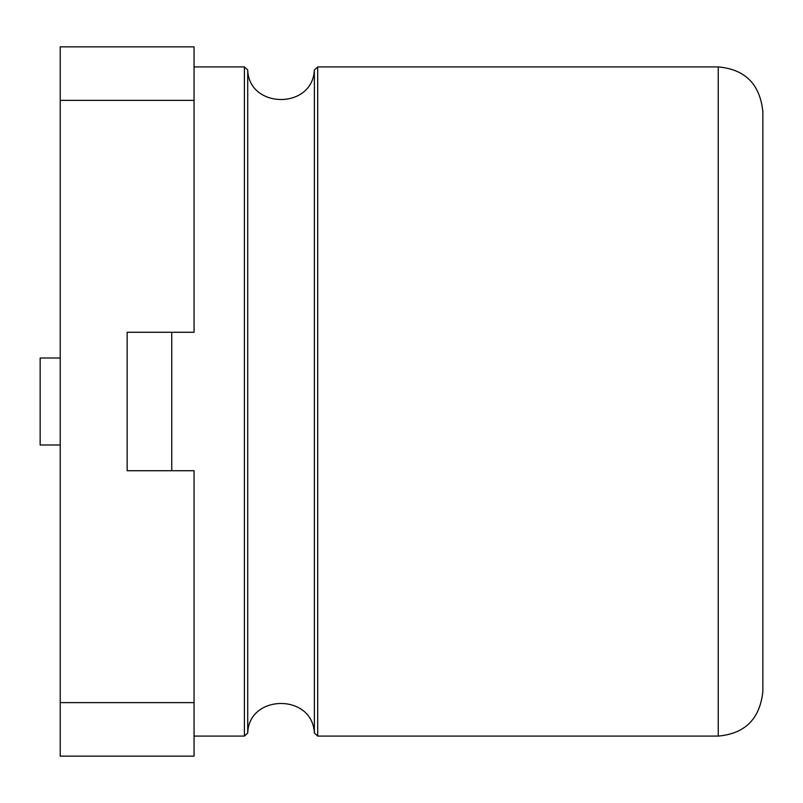 <?xml version="1.0" encoding="UTF-8"?>
<svg xmlns="http://www.w3.org/2000/svg" width="803" height="803" viewBox="0 0 803 803"><rect width="100%" height="100%" fill="white"/><g stroke="black" fill="none" stroke-linecap="round" stroke-linejoin="round"><path stroke-width="1.2" d="M127.145 401.5L127.145 470.719L127.145 332.281L127.145 470.719L194.055 470.719L194.055 756.155L60.225 756.155L60.225 702.625L194.055 702.625M60.225 358.008L60.225 444.992L40.15 444.992L40.15 358.008L60.225 358.008L60.225 46.845L194.055 46.845L194.055 332.281L127.145 332.281M60.225 444.992L60.225 702.625M762.85 691.473L762.85 111.527C759.959 84.185 745.084 69.309 718.243 66.92L718.243 736.08C745.084 733.691 759.959 718.815 762.85 691.473M194.055 736.08L244.403 736.08L244.403 66.92L194.055 66.92M171.752 470.719L171.752 332.281M244.403 736.08L247.725 733.039L247.725 69.961L244.403 66.92M247.725 733.039C248.729 694.214 312.477 693.069 314.374 733.039L314.374 69.961C312.477 109.931 248.729 108.786 247.725 69.961M60.225 100.375L194.055 100.375M314.374 733.039L317.697 736.08L317.697 66.92L314.374 69.961M317.697 736.08L718.243 736.08M317.697 66.92L718.243 66.92"/></g></svg>

